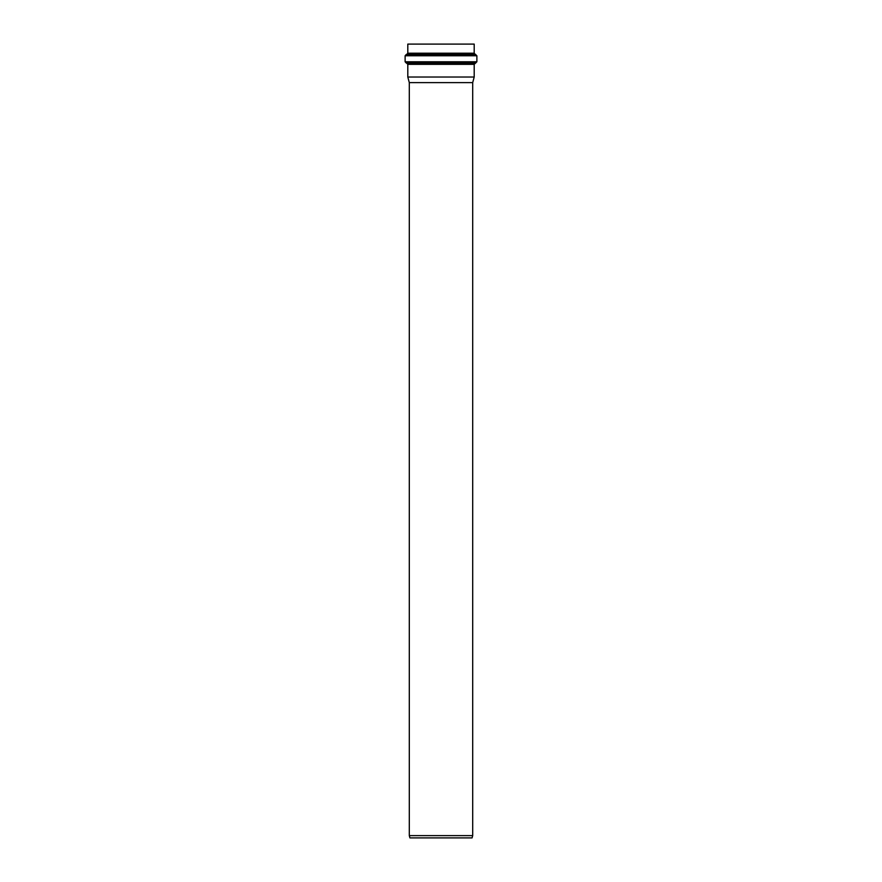<?xml version="1.0" encoding="UTF-8"?>
<svg xmlns="http://www.w3.org/2000/svg" width="882" height="882" viewBox="0 0 882 882"><rect width="100%" height="100%" fill="white"/><g stroke="black" fill="none" stroke-linecap="round" stroke-linejoin="round"><path stroke-width="1.32" d="M475.354 63.085L406.646 63.085L407.804 64.342L474.196 64.342L476.875 61.784L405.125 61.784L406.282 63.052L475.718 63.052M474.196 64.342L474.196 77.032L407.804 77.032L407.804 64.342M475.31 54.452L474.196 53.196L407.804 53.196L406.69 54.452L475.31 54.452L476.875 55.764L476.875 61.784M474.196 53.196L474.196 44.1L407.804 44.1L407.804 53.196M472.697 82.632L409.303 82.632L409.303 835.618L472.697 835.618L472.697 82.632L474.196 77.032M409.303 835.618L409.921 837.9L472.079 837.9L472.697 835.618M475.762 54.508L406.238 54.508L405.125 55.764L476.875 55.764M405.125 55.764L405.125 61.784M409.303 82.632L407.804 77.032"/></g></svg>

